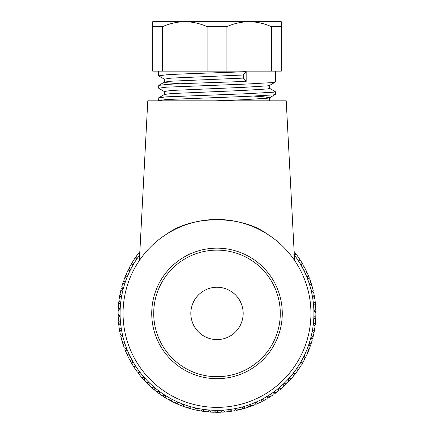 <?xml version="1.0" encoding="UTF-8"?>
<svg xmlns="http://www.w3.org/2000/svg" width="434" height="434" viewBox="0 0 434 434"><rect width="100%" height="100%" fill="white"/><g stroke="black" fill="none" stroke-linecap="round" stroke-linejoin="round"><path stroke-width="0.65" d="M294.588 260.454L286.223 100.813L147.777 100.813L139.412 260.454M167.67 233.47C192.691 215.302 241.12 215.183 266.33 233.47M280.288 313.419A63.288 63.288 0 0 1 217 376.707A63.288 63.288 0 0 1 153.712 313.419A63.288 63.288 0 0 1 217 250.13A63.288 63.288 0 0 1 280.288 313.419M151.732 313.419A65.268 65.268 0 0 0 217 378.687A65.268 65.268 0 0 0 282.268 313.419A65.268 65.268 0 0 0 217 248.156A65.268 65.268 0 0 0 151.732 313.419M217 287.254A26.165 26.165 0 0 0 190.835 313.419A26.165 26.165 0 0 0 217 339.583A26.165 26.165 0 0 0 243.165 313.419A26.165 26.165 0 0 0 217 287.254M310.945 313.419A93.945 93.945 0 0 1 217 407.363A93.945 93.945 0 0 1 123.055 313.419A93.945 93.945 0 0 1 217 219.474A93.945 93.945 0 0 1 310.945 313.419M179.996 402.985A96.912 96.912 0 0 0 183.143 404.222L180.625 405.372A98.887 98.887 0 0 1 177.864 404.233L176.893 401.64L174.3 402.611A98.887 98.887 0 0 1 171.625 401.282L170.833 398.629L168.18 399.416A98.887 98.887 0 0 1 165.604 397.902L165.001 395.2L162.3 395.803A98.887 98.887 0 0 1 159.837 394.11L159.424 391.376L156.685 391.783A98.887 98.887 0 0 1 154.347 389.927L154.13 387.166L151.368 387.388A98.887 98.887 0 0 1 149.166 385.37L149.139 382.604L146.367 382.631A98.887 98.887 0 0 1 144.31 380.466L144.479 377.699L141.712 377.531A98.887 98.887 0 0 1 139.808 375.231L140.171 372.486L137.421 372.122A98.887 98.887 0 0 1 135.685 369.697L136.238 366.98L133.52 366.432A98.887 98.887 0 0 1 131.958 363.887L132.695 361.218L130.026 360.48A98.887 98.887 0 0 1 128.648 357.833L129.571 355.218L126.956 354.296A98.887 98.887 0 0 1 125.762 351.562L126.864 349.017L124.325 347.916A98.887 98.887 0 0 1 123.327 345.101L124.601 342.643L122.144 341.368A98.887 98.887 0 0 1 121.341 338.493L122.789 336.128L120.424 334.685A98.887 98.887 0 0 1 119.827 331.755L121.433 329.498L119.176 327.892A98.887 98.887 0 0 1 118.786 324.936L120.543 322.793L118.406 321.035A98.887 98.887 0 0 1 118.222 318.051L120.126 316.044L118.113 314.14A98.887 98.887 0 0 1 118.14 311.151L120.18 309.279L118.303 307.239A98.887 98.887 0 0 1 118.536 304.261L120.701 302.536L118.976 300.371A98.887 98.887 0 0 1 119.415 297.415L121.699 295.847L120.126 293.563A98.887 98.887 0 0 1 120.771 290.65L123.153 289.239L121.748 286.852A98.887 98.887 0 0 1 122.594 283.988L125.068 282.751L123.831 280.277A98.887 98.887 0 0 1 124.878 277.478L127.433 276.415A96.912 96.912 0 0 0 179.996 402.985M187.125 407.689A98.887 98.887 0 0 1 184.293 406.739L183.143 404.222A96.912 96.912 0 0 0 189.56 406.365L187.125 407.689M193.776 409.539A98.887 98.887 0 0 1 190.884 408.795L189.56 406.365A96.912 96.912 0 0 0 196.108 408.052L193.776 409.539M200.535 410.927A98.887 98.887 0 0 1 197.6 410.385L196.108 408.052A96.912 96.912 0 0 0 202.765 409.278L200.535 410.927M207.381 411.839A98.887 98.887 0 0 1 204.414 411.503L202.765 409.278A96.912 96.912 0 0 0 209.486 410.038L207.381 411.839M214.266 412.267A98.887 98.887 0 0 1 211.282 412.143L209.486 410.038A96.912 96.912 0 0 0 216.24 410.325L214.266 412.267M221.172 412.219A98.887 98.887 0 0 1 218.183 412.3L216.24 410.325A96.912 96.912 0 0 0 223.005 410.141L221.172 412.219M228.051 411.687A98.887 98.887 0 0 1 225.078 411.974L223.005 410.141A96.912 96.912 0 0 0 229.738 409.49L228.051 411.687M234.881 410.678A98.887 98.887 0 0 1 231.935 411.172L229.738 409.49A96.912 96.912 0 0 0 236.405 408.367L234.881 410.678M241.619 409.191A98.887 98.887 0 0 1 238.716 409.891L236.405 408.367A96.912 96.912 0 0 0 242.98 406.783L241.619 409.191M248.243 407.244A98.887 98.887 0 0 1 245.394 408.144L242.98 406.783A96.912 96.912 0 0 0 249.431 404.743L248.243 407.244M254.709 404.835A98.887 98.887 0 0 1 251.932 405.931L249.431 404.743A96.912 96.912 0 0 0 255.724 402.258L254.709 404.835M260.997 401.982A98.887 98.887 0 0 1 258.301 403.267L255.724 402.258A96.912 96.912 0 0 0 261.827 399.34L260.997 401.982M267.067 398.694A98.887 98.887 0 0 1 264.469 400.17L261.827 399.34A96.912 96.912 0 0 0 267.707 396.003L267.067 398.694M272.894 394.994A98.887 98.887 0 0 1 270.404 396.649L267.707 396.003A96.912 96.912 0 0 0 273.349 392.265L272.894 394.994M278.449 390.898A98.887 98.887 0 0 1 276.078 392.721L273.349 392.265A96.912 96.912 0 0 0 278.709 388.142L278.449 390.898M283.7 386.423A98.887 98.887 0 0 1 281.465 388.403L278.709 388.142A96.912 96.912 0 0 0 283.771 383.656L283.7 386.423M288.632 381.594A98.887 98.887 0 0 1 286.543 383.727L283.771 383.656A96.912 96.912 0 0 0 288.507 378.828L288.632 381.594M293.21 376.43A98.887 98.887 0 0 1 291.274 378.703L288.507 378.828A96.912 96.912 0 0 0 292.896 373.679L293.21 376.43M297.42 370.961A98.887 98.887 0 0 1 295.646 373.365L292.896 373.679A96.912 96.912 0 0 0 296.916 368.238L297.42 370.961M301.239 365.211A98.887 98.887 0 0 1 299.639 367.728L296.916 368.238A96.912 96.912 0 0 0 300.545 362.531L301.239 365.211M304.646 359.206A98.887 98.887 0 0 1 303.225 361.831L300.545 362.531A96.912 96.912 0 0 0 303.767 356.58L304.646 359.206M307.63 352.983A98.887 98.887 0 0 1 306.393 355.701L303.767 356.58A96.912 96.912 0 0 0 306.567 350.422L307.63 352.983M310.169 346.565A98.887 98.887 0 0 1 309.122 349.365L306.567 350.422A96.912 96.912 0 0 0 308.932 344.086L310.169 346.565M312.252 339.985A98.887 98.887 0 0 1 311.406 342.849L308.932 344.086A96.912 96.912 0 0 0 310.847 337.598L312.252 339.985M313.874 333.274A98.887 98.887 0 0 1 313.229 336.193L310.847 337.598A96.912 96.912 0 0 0 312.301 330.996L313.874 333.274M315.024 326.471A98.887 98.887 0 0 1 314.585 329.422L312.301 330.996A96.912 96.912 0 0 0 313.299 324.301L315.024 326.471M315.697 319.598A98.887 98.887 0 0 1 315.464 322.576L313.299 324.301A96.912 96.912 0 0 0 313.82 317.558L315.697 319.598M315.887 312.697A98.887 98.887 0 0 1 315.86 315.686L313.82 317.558A96.912 96.912 0 0 0 313.874 310.793L315.887 312.697M315.594 305.802A98.887 98.887 0 0 1 315.778 308.786L313.874 310.793A96.912 96.912 0 0 0 313.456 304.044L315.594 305.802M314.824 298.945A98.887 98.887 0 0 1 315.214 301.907L313.456 304.044A96.912 96.912 0 0 0 312.567 297.339L314.824 298.945M313.576 292.158A98.887 98.887 0 0 1 314.173 295.082L312.567 297.339A96.912 96.912 0 0 0 311.211 290.709L313.576 292.158M311.856 285.469A98.887 98.887 0 0 1 312.659 288.35L311.211 290.709A96.912 96.912 0 0 0 309.399 284.194L311.856 285.469M309.675 278.921A98.887 98.887 0 0 1 310.673 281.737L309.399 284.194A96.912 96.912 0 0 0 307.136 277.82L309.675 278.921M307.044 272.541A98.887 98.887 0 0 1 308.238 275.281L307.136 277.82A96.912 96.912 0 0 0 304.429 271.619L307.044 272.541M303.974 266.362A98.887 98.887 0 0 1 305.352 269.009L304.429 271.619A96.912 96.912 0 0 0 301.304 265.624L303.974 266.362M300.48 260.405A98.887 98.887 0 0 1 302.042 262.955L301.304 265.624A96.912 96.912 0 0 0 297.762 259.858L300.48 260.405M293.829 254.357L296.579 254.715A98.887 98.887 0 0 1 298.315 257.145L297.762 259.858A96.912 96.912 0 0 0 294.301 254.97M294.122 251.519A98.887 98.887 0 0 1 294.192 251.606L294.144 251.964M139.699 254.97A96.912 96.912 0 0 0 137.084 258.599L136.58 255.876A98.887 98.887 0 0 1 138.354 253.478L139.786 253.31M132.761 261.626A98.887 98.887 0 0 1 134.361 259.109L137.084 258.599A96.912 96.912 0 0 0 133.455 264.311L132.761 261.626M129.354 267.632A98.887 98.887 0 0 1 130.775 265.006L133.455 264.311A96.912 96.912 0 0 0 130.233 270.257L129.354 267.632M126.37 273.854A98.887 98.887 0 0 1 127.607 271.136L130.233 270.257A96.912 96.912 0 0 0 127.433 276.415L126.37 273.854M120.771 290.65A98.887 98.887 0 0 1 121.39 288.165L122.242 287.693M313.229 336.193A98.887 98.887 0 0 1 312.61 338.672L311.758 339.144M118.14 311.151A98.887 98.887 0 0 1 118.232 308.596L118.965 307.956M118.222 318.051A98.887 98.887 0 0 1 118.135 315.502L118.824 314.807M118.786 324.936A98.887 98.887 0 0 1 118.52 322.391L119.16 321.654M119.827 331.755A98.887 98.887 0 0 1 119.388 329.238L119.974 328.462M121.341 338.493A98.887 98.887 0 0 1 120.728 336.008L121.254 335.189M123.327 345.101A98.887 98.887 0 0 1 122.54 342.67L123.006 341.818M125.762 351.562A98.887 98.887 0 0 1 124.808 349.186L125.22 348.307M128.648 357.833A98.887 98.887 0 0 1 127.525 355.533L127.878 354.621M131.958 363.887A98.887 98.887 0 0 1 130.683 361.668L130.965 360.735M135.685 369.697A98.887 98.887 0 0 1 134.258 367.576L134.475 366.621M139.808 375.231A98.887 98.887 0 0 1 138.24 373.213L138.392 372.253M144.31 380.466A98.887 98.887 0 0 1 142.602 378.562L142.683 377.591M149.166 385.37A98.887 98.887 0 0 1 147.327 383.591L147.343 382.62M154.347 389.927A98.887 98.887 0 0 1 152.394 388.284L152.339 387.307M159.837 394.11A98.887 98.887 0 0 1 157.77 392.607L157.65 391.642M165.604 397.902A98.887 98.887 0 0 1 163.439 396.546L163.255 395.591M171.625 401.282A98.887 98.887 0 0 1 169.368 400.077L169.114 399.139M177.864 404.233A98.887 98.887 0 0 1 175.531 403.191L175.211 402.269M184.293 406.739A98.887 98.887 0 0 1 181.895 405.866L181.51 404.971M190.884 408.795A98.887 98.887 0 0 1 188.427 408.09L187.982 407.222M197.6 410.385A98.887 98.887 0 0 1 195.099 409.853L194.595 409.018M204.414 411.503A98.887 98.887 0 0 1 201.881 411.144L201.322 410.347M211.282 412.143A98.887 98.887 0 0 1 208.732 411.964L208.119 411.204M218.183 412.3A98.887 98.887 0 0 1 215.627 412.3L214.96 411.584M225.078 411.974A98.887 98.887 0 0 1 222.528 412.154L221.817 411.486M231.935 411.172A98.887 98.887 0 0 1 229.402 411.524L228.642 410.911M238.716 409.891A98.887 98.887 0 0 1 236.215 410.423L235.418 409.864M245.394 408.144A98.887 98.887 0 0 1 242.937 408.844L242.101 408.345M251.932 405.931A98.887 98.887 0 0 1 249.528 406.804L248.66 406.36M258.301 403.267A98.887 98.887 0 0 1 255.962 404.309L255.067 403.929M264.469 400.17A98.887 98.887 0 0 1 262.212 401.369L261.29 401.054M270.404 396.649A98.887 98.887 0 0 1 268.234 398L267.295 397.75M276.078 392.721A98.887 98.887 0 0 1 274.011 394.218L273.051 394.034M281.465 388.403A98.887 98.887 0 0 1 279.507 390.047L278.541 389.927M286.543 383.727A98.887 98.887 0 0 1 284.699 385.5L283.727 385.452M291.274 378.703A98.887 98.887 0 0 1 289.565 380.602L288.588 380.618M295.646 373.365A98.887 98.887 0 0 1 294.073 375.377L293.102 375.464M299.639 367.728A98.887 98.887 0 0 1 298.207 369.849L297.247 370.001M303.225 361.831A98.887 98.887 0 0 1 301.945 364.045L300.995 364.267M306.393 355.701A98.887 98.887 0 0 1 305.27 357.996L304.337 358.283M309.122 349.365A98.887 98.887 0 0 1 308.167 351.73L307.256 352.082M311.406 342.849A98.887 98.887 0 0 1 310.614 345.28L309.73 345.692M314.585 329.422A98.887 98.887 0 0 1 314.14 331.939L313.321 332.471M315.464 322.576A98.887 98.887 0 0 1 315.192 325.12L314.417 325.706M315.86 315.686A98.887 98.887 0 0 1 315.768 318.241L315.035 318.881M315.778 308.786A98.887 98.887 0 0 1 315.865 311.341L315.176 312.03M315.214 301.907A98.887 98.887 0 0 1 315.48 304.446L314.84 305.183M314.173 295.082A98.887 98.887 0 0 1 314.612 297.599L314.026 298.38M312.659 288.35A98.887 98.887 0 0 1 313.272 290.829L312.746 291.648M310.673 281.737A98.887 98.887 0 0 1 311.46 284.167L310.994 285.024M308.238 275.281A98.887 98.887 0 0 1 309.192 277.651L308.78 278.536M305.352 269.009A98.887 98.887 0 0 1 306.475 271.304L306.122 272.216M302.042 262.955A98.887 98.887 0 0 1 303.317 265.169L303.035 266.102M298.315 257.145A98.887 98.887 0 0 1 299.742 259.266L299.525 260.216M294.192 251.606A98.887 98.887 0 0 1 295.76 253.624L295.608 254.59M118.536 304.261A98.887 98.887 0 0 1 118.807 301.722L119.583 301.131M119.415 297.415A98.887 98.887 0 0 1 119.86 294.898L120.679 294.366M122.594 283.988A98.887 98.887 0 0 1 123.386 281.558L124.27 281.145M124.878 277.478A98.887 98.887 0 0 1 125.833 275.107L126.744 274.755M127.607 271.136A98.887 98.887 0 0 1 128.73 268.841L129.663 268.554M130.775 265.006A98.887 98.887 0 0 1 132.055 262.792L133.005 262.57M134.361 259.109A98.887 98.887 0 0 1 135.793 256.988L136.753 256.836M138.354 253.478A98.887 98.887 0 0 1 139.878 251.519M261.501 21.7L249.138 21.7C241.418 21.814 234.002 23.463 226.89 26.642L207.11 26.642C199.949 23.458 192.533 21.809 184.862 21.7L281.275 21.7L281.275 71.143L271.386 71.143L271.386 26.642C264.225 23.458 256.809 21.809 249.138 21.7M275.346 71.143L275.346 82.021L273.355 82.531L246.17 84.077L166.472 87.163L158.654 88.2L164.47 91.623M158.654 88.2L158.763 85.395L166.472 84.478C181.347 83.453 219.599 82.411 246.17 81.386L246.17 71.713C219.599 72.738 181.347 73.78 166.472 74.805L158.654 75.842L164.47 79.265M158.654 100.563L158.763 97.758L166.472 96.842L246.17 93.749L273.355 92.203L275.346 91.693L275.346 94.384L273.355 94.894L246.17 96.435L166.472 99.527L158.654 100.563L158.98 100.813M275.346 91.693L269.525 88.27M152.725 26.642L152.725 21.7L184.862 21.7C177.191 21.809 169.775 23.458 162.614 26.642L152.725 26.642L152.725 71.143L271.386 71.143M162.614 26.642L162.614 71.143M281.275 26.642L271.386 26.642M207.11 26.642L207.11 71.143M226.89 26.642L226.89 71.143M246.17 71.713L243.322 75.006L243.322 78.098L246.17 81.386M215.796 100.813L243.322 99.728L267.849 98.182L269.644 97.672L262.592 96.641L254.064 96.12M164.356 94.585L164.356 91.493L171.408 90.456L243.322 87.37L267.849 85.823L269.53 85.444L275.243 82.14M179.915 83.778L166.151 82.731L164.356 82.221L164.356 79.134L171.408 78.098L243.322 75.006M269.628 100.813L269.644 97.672M158.763 97.758L164.475 94.449L171.408 93.549L243.322 90.456L267.849 88.91L269.644 88.406L269.644 85.314M158.763 85.395L164.475 82.091L171.408 81.185L243.322 78.098M158.654 75.842L158.654 71.143M275.243 94.498L269.53 97.802"/></g></svg>
